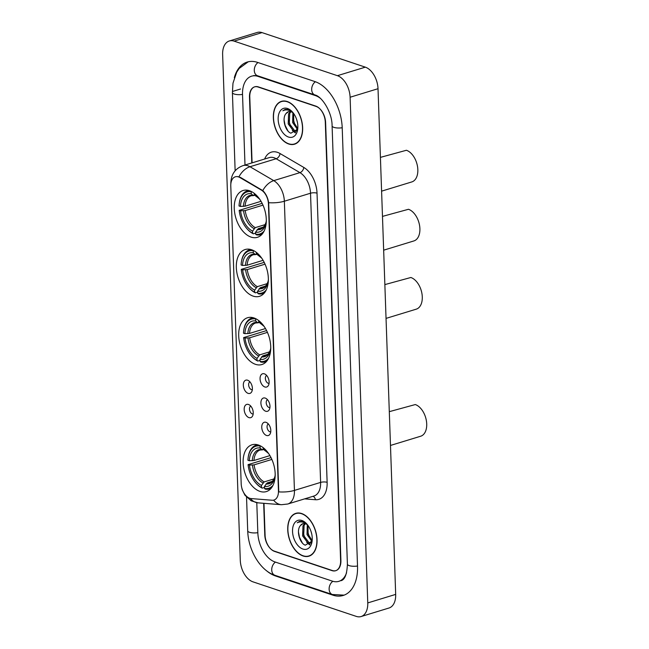 <?xml version="1.0" encoding="UTF-8"?>
<svg xmlns="http://www.w3.org/2000/svg" width="649" height="649" viewBox="0 0 649 649"><rect width="100%" height="100%" fill="white"/><g stroke="black" fill="none" stroke-linecap="round" stroke-linejoin="round"><path stroke-width="0.97" d="M255.528 364.34A24.475 15 -107 0 0 261.863 364.543A24.475 15 -107 0 0 270.219 341.634A24.475 15 -107 0 0 253.905 317.929A24.475 15 -107 0 0 247.561 317.726A24.475 15 -107 0 0 239.205 340.636A24.475 15 -107 0 0 255.528 364.34M253.142 296.122A24.475 15 -107 0 0 259.486 296.325A24.475 15 -107 0 0 267.842 273.416A24.475 15 -107 0 0 251.52 249.719A24.475 15 -107 0 0 245.184 249.516A24.475 15 -107 0 0 236.828 272.426A24.475 15 -107 0 0 253.142 296.122M251.082 237.104A24.475 15 -107 0 0 257.426 237.307A24.475 15 -107 0 0 265.774 214.397A24.475 15 -107 0 0 249.459 190.701A24.475 15 -107 0 0 243.115 190.498A24.475 15 -107 0 0 234.768 213.407A24.475 15 -107 0 0 251.082 237.104M259.965 491.398A24.475 15 -107 0 0 266.301 491.601A24.475 15 -107 0 0 274.657 468.683A24.475 15 -107 0 0 258.343 444.987A24.475 15 -107 0 0 251.999 444.784A24.475 15 -107 0 0 243.643 467.694A24.475 15 -107 0 0 259.965 491.398M266.058 422.337A6.928 4.243 73 0 1 266.39 422.467A6.928 4.243 73 0 1 270.349 427.667A6.928 4.243 73 0 1 269.968 434.197A6.928 4.243 73 0 1 266.52 435.471A6.928 4.243 73 0 1 261.758 427.391A6.928 4.243 73 0 1 266.058 422.337M268.337 423.959A4.154 2.547 -107 0 0 267.177 427.951A4.154 2.547 -107 0 0 269.919 431.78A4.154 2.547 -107 0 0 270.755 431.869M265.214 398.088A6.928 4.243 73 0 1 265.538 398.21A6.928 4.243 73 0 1 269.505 403.41A6.928 4.243 73 0 1 269.124 409.941A6.928 4.243 73 0 1 265.668 411.223A6.928 4.243 73 0 1 260.906 403.134A6.928 4.243 73 0 1 265.214 398.088M267.485 399.703A4.154 2.547 -107 0 0 266.333 403.694A4.154 2.547 -107 0 0 269.067 407.523A4.154 2.547 -107 0 0 269.903 407.613M264.362 373.832A6.928 4.243 73 0 1 264.695 373.954A6.928 4.243 73 0 1 268.654 379.154A6.928 4.243 73 0 1 268.272 385.684A6.928 4.243 73 0 1 264.824 386.966A6.928 4.243 73 0 1 260.062 378.878A6.928 4.243 73 0 1 264.362 373.832M266.642 375.447A4.154 2.547 -107 0 0 265.49 379.438A4.154 2.547 -107 0 0 268.224 383.267A4.154 2.547 -107 0 0 269.059 383.356M248.478 404.473A6.928 4.243 73 0 1 248.802 404.603A6.928 4.243 73 0 1 252.769 409.803A6.928 4.243 73 0 1 252.388 416.325A6.928 4.243 73 0 1 248.932 417.607A6.928 4.243 73 0 1 244.178 409.527A6.928 4.243 73 0 1 248.478 404.473M250.757 406.087A4.154 2.547 -107 0 0 249.597 410.087A4.154 2.547 -107 0 0 252.331 413.916A4.154 2.547 -107 0 0 253.175 414.005M247.634 380.217A6.928 4.243 73 0 1 247.959 380.346A6.928 4.243 73 0 1 251.917 385.547A6.928 4.243 73 0 1 251.544 392.069A6.928 4.243 73 0 1 248.088 393.351A6.928 4.243 73 0 1 243.326 385.271A6.928 4.243 73 0 1 247.634 380.217M249.906 381.831A4.154 2.547 -107 0 0 248.754 385.831A4.154 2.547 -107 0 0 251.488 389.66A4.154 2.547 -107 0 0 252.323 389.749M251.163 498.578A12.469 7.642 73 0 1 249.751 498.278A12.469 7.642 73 0 1 241.185 483.732L230.784 186.012A12.469 7.642 73 0 1 235.303 176.812A12.469 7.642 73 0 1 239.952 177.566L261.287 190.043A12.469 7.642 73 0 1 268.435 203.94L278.453 490.855A12.469 7.642 73 0 1 273.943 500.055A12.469 7.642 73 0 1 272.118 500.241L251.163 498.578M263.973 503.324L265.084 535.271A13.856 8.494 -107 0 0 274.608 551.431L332.004 570.625A13.856 8.494 -107 0 0 335.59 570.747A13.856 8.494 -107 0 0 340.603 560.525L325.303 122.263A13.856 8.494 -107 0 0 315.779 106.095L258.383 86.901A13.856 8.494 -107 0 0 254.797 86.788A13.856 8.494 -107 0 0 249.784 97.009L252.08 162.867M320.144 98.153A24.938 15.284 -107 0 0 315.414 95.59L258.018 76.395A24.938 15.284 -107 0 0 251.561 76.184A24.938 15.284 -107 0 0 242.531 94.584L244.998 165.033M256.785 502.707L257.84 532.845A24.938 15.284 -107 0 0 274.973 561.945L332.369 581.139A24.938 15.284 -107 0 0 338.835 581.342A24.938 15.284 -107 0 0 346.558 572.791M234.102 41.13A18.472 11.325 -107 0 0 229.316 40.984A18.472 11.325 -107 0 0 222.631 54.605L240.284 560.29A18.472 11.325 -107 0 0 252.98 581.845L356.293 616.396A18.472 11.325 -107 0 0 361.079 616.55A18.472 11.325 -107 0 0 367.764 602.921L350.103 97.236A18.472 11.325 -107 0 0 337.407 75.682L234.102 41.13L262.018 32.604A18.472 11.325 -107 0 0 257.231 32.45L229.316 40.984M361.079 616.55L388.994 608.016A18.472 11.325 -107 0 0 395.679 594.395L378.018 88.71A18.472 11.325 -107 0 0 365.33 67.155L262.018 32.604M266.317 570.552A39.719 24.346 -107 0 0 275.468 575.955L332.856 595.149A39.719 24.346 -107 0 0 343.151 595.474A39.719 24.346 -107 0 0 357.526 566.179L342.218 127.918A39.719 24.346 -107 0 0 314.927 81.579L257.531 62.385A39.719 24.346 -107 0 0 247.237 62.053A39.719 24.346 -107 0 0 234.321 77.669M303.132 555.998A22.399 13.726 -107 0 0 308.932 556.185A22.399 13.726 -107 0 0 316.582 535.214A22.399 13.726 -107 0 0 301.647 513.529A22.399 13.726 -107 0 0 295.847 513.343A22.399 13.726 -107 0 0 288.197 534.305A22.399 13.726 -107 0 0 303.132 555.998M309.776 555.682A22.399 13.726 -107 0 0 310.295 555.633M288.74 144.005A22.399 13.726 -107 0 0 294.549 144.192A22.399 13.726 -107 0 0 302.191 123.221A22.399 13.726 -107 0 0 287.264 101.536A22.399 13.726 -107 0 0 281.455 101.349A22.399 13.726 -107 0 0 273.813 122.312A22.399 13.726 -107 0 0 288.74 144.005M295.392 143.689A22.399 13.726 -107 0 0 295.903 143.64M237.607 176.56L240.463 177.412L262.78 190.611C265.822 193.532 267.794 197.564 268.67 202.699L278.77 491.877A16.16 5.111 178 0 0 294.443 490.401A18.472 11.325 73 0 1 287.758 504.022L313.938 496.031A18.472 11.325 -107 0 0 320.622 482.402L310.522 193.224A18.472 11.325 -107 0 0 299.935 172.634L276.158 158.737A18.472 11.325 -107 0 0 274.056 157.764A18.472 11.325 -107 0 0 269.27 157.61L243.091 165.609A18.472 11.325 73 0 1 247.877 165.763A18.472 11.325 73 0 1 249.987 166.728L273.756 180.633A18.472 11.325 73 0 1 284.351 201.222L294.443 490.401L320.622 482.402A4.616 1.46 178 0 1 327.128 482.345A23.088 14.148 73 0 1 315.398 499.73L304.624 498.87M263.672 503.3L264.776 534.946A13.856 8.494 -107 0 0 274.3 551.115L332.296 570.512A13.856 8.494 -107 0 0 335.89 570.625A13.856 8.494 -107 0 0 340.903 560.403L325.611 122.58A13.856 8.494 -107 0 0 316.087 106.42L258.091 87.023A13.856 8.494 -107 0 0 254.505 86.901A13.856 8.494 -107 0 0 249.492 97.123L251.788 162.956M282.891 101.041A22.399 13.726 -107 0 0 282.437 101.293M297.274 513.034A22.399 13.726 -107 0 0 296.82 513.286M301.655 513.748A22.163 13.588 -107 0 0 295.912 513.562A22.163 13.588 -107 0 0 288.343 534.314A22.163 13.588 -107 0 0 303.124 555.779A22.163 13.588 -107 0 0 308.867 555.958A22.163 13.588 -107 0 0 316.428 535.214A22.163 13.588 -107 0 0 301.655 513.748M307.642 524.976A10.441 6.401 -107 0 0 305.533 523.8A10.441 6.401 -107 0 0 302.832 523.711A10.441 6.401 -107 0 0 300.495 525.487L302.978 523.67M311.536 542.58L310.36 543.245L307.942 543.067L302.596 535.912L302.986 525.795L304.673 523.589M310.895 543.018L309.054 542.726L303.7 535.579L304.097 525.455L305.281 523.719M311.715 533.973L311.025 531.458M311.95 541.517L307.026 534.565L307.293 524.708M312.161 540.617L308.137 534.224L307.991 525.447M306.872 524.035L303.026 521.52L299.505 521.407L297.242 522.786C299.416 521.658 301.777 521.626 304.308 522.68L307.423 524.7M302.888 549.038A15.057 9.232 -107 0 0 312.015 541.761A15.057 9.232 -107 0 0 306.458 523.581A15.057 9.232 -107 0 0 301.89 520.49A15.057 9.232 -107 0 0 292.537 531.466A15.057 9.232 -107 0 0 302.888 549.038M300.495 525.487C295.96 530.201 299.635 543.213 305.249 545.184L312.047 541.177M297.242 522.786L299.611 521.374M302.345 542.945L299.465 537.242L298.451 531.912M310.044 544.633L308.113 543.132M305.071 538.784L303.026 532.066M309.5 537.429L307.456 530.712M309.678 544.917L306.709 542.369M311.853 541.801L311.139 541.023M287.272 101.755A22.163 13.588 -107 0 0 281.528 101.569A22.163 13.588 -107 0 0 273.959 122.32A22.163 13.588 -107 0 0 288.732 143.786A22.163 13.588 -107 0 0 294.476 143.964A22.163 13.588 -107 0 0 302.045 123.221A22.163 13.588 -107 0 0 287.272 101.755M293.259 112.983A10.441 6.401 -107 0 0 291.15 111.806A10.441 6.401 -107 0 0 288.44 111.717A10.441 6.401 -107 0 0 286.104 113.494L288.594 111.677M297.145 130.587L295.976 131.252L293.559 131.074L288.205 123.918L288.602 113.802L290.281 111.596M296.512 131.025L294.662 130.733L289.316 123.586L289.705 113.461L290.89 111.725M297.323 121.98L296.634 119.465M297.558 129.524L292.642 122.572L292.902 112.715M297.777 128.624L293.746 122.231L293.599 113.453M292.48 112.034L288.643 109.527L285.114 109.413L282.85 110.792C285.033 109.665 287.385 109.632 289.916 110.687L293.04 112.707M288.497 137.044A15.057 9.232 -107 0 0 297.623 129.768A15.057 9.232 -107 0 0 292.074 111.587A15.057 9.232 -107 0 0 287.507 108.497A15.057 9.232 -107 0 0 278.153 119.473A15.057 9.232 -107 0 0 288.497 137.044M286.104 113.494C281.577 118.207 285.252 131.22 290.866 133.191L297.664 129.183M282.85 110.792L285.227 109.381M287.961 130.952L285.073 125.249L284.059 119.919M295.652 132.639L293.729 131.139M290.687 126.79L288.635 120.073M295.117 125.435L293.072 118.718M295.295 132.923L292.326 130.376M297.461 129.808L296.755 129.029M390.479 445.449L420.698 436.217A16.623 10.189 -107 0 0 426.369 420.649A16.623 10.189 -107 0 0 415.287 404.554L389.303 411.661M272.337 481.355L267.177 482.929L264.459 486.434A19.859 12.169 -107 0 0 274.981 476.455A19.859 12.169 -107 0 0 275.184 474.963M264.492 487.431L262.237 488.121L261.506 487.448A21.985 13.475 -107 0 1 256.355 483.554A21.985 13.475 -107 0 1 248.072 464.635L271.031 457.642M257.742 444.8A22.91 14.043 -107 0 0 256.298 445.109A22.91 14.043 -107 0 0 248.348 456.377L248.243 457.018A21.985 13.475 -107 0 0 247.918 460.263L249.313 460.725L253.962 460.482L269.919 455.598M273.026 485.306A21.985 13.475 -107 0 1 264.524 488.462L265.254 489.127A22.91 14.043 -107 0 0 269.684 488.924A22.91 14.043 -107 0 0 271.055 488.373M260.2 445.766L260.054 446.001A21.985 13.475 -107 0 0 248.243 457.018M260.054 446.001L260.127 448.029A19.859 12.169 -107 0 0 249.313 460.725M268.662 453.619A19.859 12.169 -107 0 0 267.656 452.483A19.859 12.169 -107 0 0 263.153 449.035L263.096 447.599M264.524 488.462L264.459 486.434M263.754 449.595L261.782 449.546L260.127 448.029M263.153 449.035L268.678 453.562M263.04 449.814L261.782 449.546A17.766 10.887 -107 0 0 252.274 460.709M268.175 453.051A17.766 10.887 -107 0 0 264.8 450.552L266.058 450.828M256.355 483.554L256.801 484.024A22.91 14.043 -107 0 0 262.237 488.121M248.072 464.635L249.467 465.106A19.859 12.169 -107 0 0 261.433 485.428L261.506 487.448M271.874 459.427L254.108 464.854L249.467 465.106M261.433 485.428L264.159 481.915L274.04 478.897M386.041 318.391L416.26 309.159A16.623 10.189 -107 0 0 421.939 293.591A16.623 10.189 -107 0 0 410.849 277.496L384.865 284.603M267.899 354.297L262.74 355.871L260.022 359.376A19.859 12.169 -107 0 0 270.544 349.405A19.859 12.169 -107 0 0 270.747 347.905M260.054 360.373L257.799 361.063L257.069 360.398A21.985 13.475 -107 0 1 251.917 356.496A21.985 13.475 -107 0 1 243.635 337.585L266.593 330.584M253.305 317.742A22.91 14.043 -107 0 0 251.861 318.059A22.91 14.043 -107 0 0 243.91 329.319L243.805 329.96A21.985 13.475 -107 0 0 243.48 333.205L244.876 333.667L249.524 333.424L265.482 328.548M268.589 358.248A21.985 13.475 -107 0 1 260.087 361.404L260.817 362.069A22.91 14.043 -107 0 0 265.246 361.866A22.91 14.043 -107 0 0 266.617 361.315M255.763 318.708L255.625 318.943A21.985 13.475 -107 0 0 243.805 329.96M255.625 318.943L255.69 320.971A19.859 12.169 -107 0 0 244.876 333.667M264.224 326.561A19.859 12.169 -107 0 0 263.218 325.433A19.859 12.169 -107 0 0 258.716 321.977L258.659 320.541M260.087 361.404L260.022 359.376M259.316 322.537L257.345 322.488L255.69 320.971M258.716 321.977L264.24 326.504M258.602 322.756L257.345 322.488A17.766 10.887 -107 0 0 247.837 333.651M263.737 325.993A17.766 10.887 -107 0 0 260.363 323.494L261.62 323.77M251.917 356.496L252.364 356.966A22.91 14.043 -107 0 0 257.799 361.063M243.635 337.585L245.03 338.048A19.859 12.169 -107 0 0 256.996 358.37L257.069 360.398M267.437 332.369L249.67 337.796L245.03 338.048M256.996 358.37L259.722 354.857L269.603 351.839M383.664 250.181L413.875 240.941A16.623 10.189 -107 0 0 419.554 225.381A16.623 10.189 -107 0 0 408.472 209.286L382.48 216.393M265.514 286.079L260.363 287.653L257.637 291.166A19.859 12.169 -107 0 0 268.167 281.187A19.859 12.169 -107 0 0 268.362 279.695M257.669 292.155L255.414 292.845L254.684 292.18A21.985 13.475 -107 0 1 249.532 288.286A21.985 13.475 -107 0 1 241.25 269.367L264.208 262.374M250.928 249.532A22.91 14.043 -107 0 0 249.476 249.841A22.91 14.043 -107 0 0 241.533 261.101L241.428 261.75A21.985 13.475 -107 0 0 241.095 264.987L242.499 265.457L247.139 265.206L263.096 260.33M266.204 290.038A21.985 13.475 -107 0 1 257.71 293.194L258.44 293.859A22.91 14.043 -107 0 0 262.861 293.656A22.91 14.043 -107 0 0 264.24 293.105M253.386 250.49L253.24 250.733A21.985 13.475 -107 0 0 241.428 261.75M253.24 250.733L253.313 252.761A19.859 12.169 -107 0 0 242.499 265.457M261.839 258.351A19.859 12.169 -107 0 0 260.841 257.215A19.859 12.169 -107 0 0 256.331 253.767L256.282 252.331M257.71 293.194L257.637 291.166M256.939 254.327L254.96 254.278L253.313 252.761M256.331 253.767L261.855 258.286M256.217 254.546L254.96 254.278A17.766 10.887 -107 0 0 245.46 265.433M261.36 257.783A17.766 10.887 -107 0 0 257.986 255.284L259.243 255.552M249.532 288.286L249.979 288.756A22.91 14.043 -107 0 0 255.414 292.845M241.25 269.367L242.645 269.838A19.859 12.169 -107 0 0 254.619 290.152L254.684 292.18M265.052 264.159L247.293 269.586L242.645 269.838M254.619 290.152L257.337 286.647L267.218 283.629M381.596 191.155L411.815 181.923A16.623 10.189 -107 0 0 417.494 166.363A16.623 10.189 -107 0 0 406.412 150.268L380.419 157.374M263.453 227.061L258.302 228.635L255.576 232.147A19.859 12.169 -107 0 0 266.106 222.169A19.859 12.169 -107 0 0 266.301 220.676M255.609 233.137L253.353 233.827L252.623 233.161A21.985 13.475 -107 0 1 247.472 229.267A21.985 13.475 -107 0 1 239.189 210.349L262.147 203.356M248.867 190.514A22.91 14.043 -107 0 0 247.415 190.822A22.91 14.043 -107 0 0 239.473 202.082L239.367 202.731A21.985 13.475 -107 0 0 239.035 205.968L240.438 206.439L245.079 206.187L261.036 201.312M264.143 231.02A21.985 13.475 -107 0 1 255.649 234.175L256.371 234.841A22.91 14.043 -107 0 0 260.801 234.638A22.91 14.043 -107 0 0 262.18 234.086M251.325 191.471L251.179 191.715A21.985 13.475 -107 0 0 239.367 202.731M251.179 191.715L251.252 193.735A19.859 12.169 -107 0 0 240.438 206.439M259.778 199.332A19.859 12.169 -107 0 0 258.781 198.196A19.859 12.169 -107 0 0 254.27 194.749L254.221 193.313M255.649 234.175L255.576 232.147M254.879 195.308L252.899 195.26L251.252 193.735M254.27 194.749L259.795 199.267M254.157 195.527L252.899 195.26A17.766 10.887 -107 0 0 243.399 206.414M259.3 198.764A17.766 10.887 -107 0 0 255.925 196.266L257.182 196.533M247.472 229.267L247.918 229.738A22.91 14.043 -107 0 0 253.353 233.827M239.189 210.349L240.584 210.82A19.859 12.169 -107 0 0 252.558 231.133L252.623 233.161M262.991 205.141L245.233 210.568L240.584 210.82M252.558 231.133L255.276 227.629L265.157 224.611M261.287 190.043L261.79 189.889M239.952 177.566L240.463 177.412M235.141 170.801L232.407 92.58A7.39 2.336 -2 0 0 234.208 94.032A7.39 2.336 -2 0 0 242.531 94.413M258.01 62.547A7.39 5.346 108.5 0 0 254.286 70.457A7.39 5.346 108.5 0 0 257.523 75.755L314.919 94.949C321.742 96.287 332.207 112.139 332.093 125.922L347.402 564.184C346.964 574.333 344.806 579.841 340.928 580.701M315.398 81.742A7.39 5.346 108.5 0 0 311.682 89.651A7.39 5.346 108.5 0 0 314.919 94.949M342.21 127.748A7.39 2.336 178 0 1 333.894 127.366A7.39 2.336 178 0 1 332.093 125.922M357.518 566.009A7.39 2.336 178 0 1 349.203 565.628A7.39 2.336 178 0 1 347.402 564.184M344.116 595.141L332.369 594.508A7.39 5.346 -71.5 0 1 329.124 589.211A7.39 5.346 -71.5 0 1 332.856 581.293M332.369 594.508L274.973 575.314A7.39 5.346 -71.5 0 1 271.728 570.017A7.39 5.346 -71.5 0 1 275.452 562.099M274.973 575.314C260.103 570.609 248.218 549.963 247.715 530.85A7.39 2.336 -2 0 0 249.516 532.294A7.39 2.336 -2 0 0 257.831 532.675M365.33 67.155L337.407 75.682M378.018 88.71L350.103 97.236M395.679 594.395L367.764 602.921M240.544 89.002L232.869 91.347M333.659 594.906L332.856 595.149M276.206 575.728L275.468 575.955M258.756 76.168L258.018 76.395M316.039 95.395L315.414 95.59M264.638 159.029A23.088 14.148 73 0 1 277.391 152.32A23.088 14.148 73 0 1 280.027 153.529L303.797 167.434A23.088 14.148 73 0 1 317.028 193.167L327.128 482.345M241.566 486.872L242.191 489.614L244.933 495.228L251.228 500.833L258.067 502.853A16.16 12.412 -85.5 0 1 250.417 498.464M230.874 183.667A16.16 5.111 178 0 1 230.825 183.334L230.849 183.91M268.67 202.699A16.16 5.111 -2 0 0 284.351 201.222L310.522 193.224A4.616 1.46 178 0 1 317.028 193.167M262.78 190.611A16.16 10.635 -59.7 0 1 273.756 180.633L299.935 172.634A4.616 3.042 120.3 0 0 303.797 167.434M258.067 502.853L281.415 504.711A16.16 12.412 -85.5 0 1 273.627 500.136M238.962 176.796A16.16 10.635 -59.7 0 1 249.987 166.728L276.158 158.737A4.616 3.042 120.3 0 0 280.027 153.529M315.398 499.73A4.616 3.545 94.5 0 0 312.94 496.331M267.177 482.929A17.085 10.473 -107 0 0 270.106 482.71L272.831 480.812C274.446 478.199 275.241 476.261 275.225 475.003M265.968 483.951A17.766 10.887 -107 0 0 275.095 475.701M262.456 449.862L260.119 450.033A17.085 10.473 -107 0 0 253.962 460.482M252.429 465.082A17.766 10.887 -107 0 0 262.95 482.937M254.108 464.854A17.085 10.473 -107 0 0 264.159 481.915M262.74 355.871A17.085 10.473 -107 0 0 265.668 355.652L268.394 353.754C270.008 351.141 270.803 349.203 270.787 347.945M261.531 356.893A17.766 10.887 -107 0 0 270.657 348.643M258.018 322.813L255.682 322.975A17.085 10.473 -107 0 0 249.524 333.424M247.991 338.024A17.766 10.887 -107 0 0 258.513 355.887M249.67 337.796A17.085 10.473 -107 0 0 259.722 354.857M260.363 287.653A17.085 10.473 -107 0 0 263.283 287.442L266.009 285.544C267.623 282.923 268.426 280.993 268.41 279.735M259.146 288.683A17.766 10.887 -107 0 0 268.28 280.433M255.633 254.595L253.297 254.757A17.085 10.473 -107 0 0 247.139 265.206M245.614 269.814A17.766 10.887 -107 0 0 256.128 287.669M247.293 269.586A17.085 10.473 -107 0 0 257.337 286.647M258.302 228.635A17.085 10.473 -107 0 0 261.223 228.424L263.948 226.525C265.563 223.905 266.366 221.974 266.35 220.709M257.085 229.665A17.766 10.887 -107 0 0 266.22 221.414M253.572 195.576L251.236 195.738A17.085 10.473 -107 0 0 245.079 206.187M243.553 210.795A17.766 10.887 -107 0 0 254.067 228.651M245.233 210.568A17.085 10.473 -107 0 0 255.276 227.629M247.715 530.85L246.539 497.207M248.226 61.793L239.205 68.421L236.69 72.177L232.983 83.202L232.407 92.58M253.654 75.544L257.523 75.755M243.091 165.609C235.149 168.505 231.06 174.411 230.825 183.334M281.415 504.711L287.758 504.022M254.505 86.901L255.308 86.658M297.794 512.986L295.912 513.562M311.358 542.937L310.36 543.245M310.749 555.39L308.867 555.958M283.402 100.993L281.528 101.569M296.966 130.944L295.976 131.252M296.358 143.397L294.476 143.964M257.515 444.743L256.298 445.109M270.901 488.551L269.684 488.924M253.078 317.686L251.861 318.059M266.463 361.493L265.246 361.866M250.692 249.467L249.476 249.841M264.078 293.283L262.861 293.656M248.632 190.449L247.415 190.822M262.018 234.265L260.801 234.638"/></g></svg>
